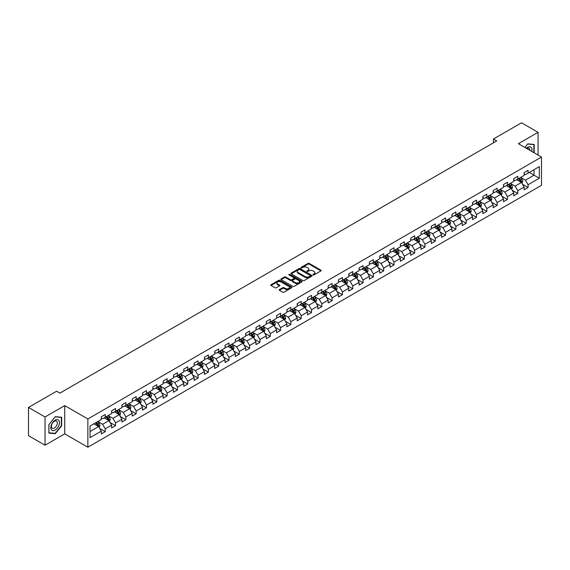 <?xml version="1.0" encoding="UTF-8"?>
<svg xmlns="http://www.w3.org/2000/svg" width="570" height="570" viewBox="0 0 570 570"><rect width="100%" height="100%" fill="white"/><g stroke="black" fill="none" stroke-linecap="round" stroke-linejoin="round"><path stroke-width="0.85" d="M313.115 274.897A0.641 0.371 0 0 0 314.02 274.897L320.917 270.914A0.919 0.527 0 0 0 321.188 270.543A0.919 0.527 0 0 0 320.917 270.166L309.239 263.425A0.919 0.527 0 0 0 307.942 263.425L301.046 267.401A0.641 0.371 0 0 0 301.95 267.929L302.848 267.416A2.936 1.696 0 0 1 307.002 267.416L307.971 267.978A2.936 1.696 0 0 1 308.833 269.175A2.936 1.696 0 0 1 307.971 270.372L307.08 270.885A0.641 0.371 0 0 0 307.985 271.413L308.883 270.9A2.936 1.696 0 0 1 313.037 270.9L314.006 271.463A2.936 1.696 0 0 1 314.868 272.66A2.936 1.696 0 0 1 314.006 273.857L313.115 274.37A0.641 0.371 0 0 0 313.115 274.897L313.115 274.37M279.45 289.574A0.919 0.527 0 0 0 279.186 289.945A0.919 0.527 0 0 0 279.45 290.322L282.727 292.218A0.919 0.527 0 0 0 284.031 292.218L291.683 287.793A0.919 0.527 0 0 0 291.954 287.415A0.919 0.527 0 0 0 291.683 287.045L280.005 280.298A0.919 0.527 0 0 0 278.709 280.298L271.049 284.722A0.919 0.527 0 0 0 270.779 285.093A0.919 0.527 0 0 0 271.049 285.47L275.011 287.757A0.919 0.527 0 0 0 276.308 287.757L279.585 285.862A0.919 0.527 0 0 0 279.849 285.492A0.919 0.527 0 0 0 279.585 285.114L277.618 283.981A2.458 1.418 0 0 1 276.899 282.977A2.458 1.418 0 0 1 278.416 281.673A2.458 1.418 0 0 1 281.088 281.979L288.783 286.418A2.458 1.418 0 0 1 289.503 287.415A2.458 1.418 0 0 1 287.985 288.726A2.458 1.418 0 0 1 285.306 288.42L284.031 287.679A0.919 0.527 0 0 0 282.727 287.679L279.45 289.574L279.45 290.322M64.731 405.605L45.03 416.983L28.5 407.443L28.5 435.687L45.03 445.227L64.731 433.856L87.865 447.208L87.865 418.964L64.731 405.605L64.731 433.856M538.066 155.076L538.066 132.333L518.365 143.704L541.5 157.064L87.865 418.964M538.066 132.333L521.536 122.792L493.442 139.009L493.442 142.828M28.5 407.443L56.594 391.22L59.9 393.129L496.748 140.918L493.442 139.009M302.912 280.561A0.919 0.527 0 0 0 304.209 280.561L311.868 276.144A0.919 0.527 0 0 0 312.132 275.766A0.919 0.527 0 0 0 311.868 275.395L300.183 268.648A0.919 0.527 0 0 0 298.887 268.648L291.227 273.073A0.919 0.527 0 0 0 290.964 273.443A0.919 0.527 0 0 0 291.227 273.821L302.912 280.561M289.246 275.032A0.641 0.371 0 0 1 289.902 275.125L301.765 281.972L294.12 286.389A0.919 0.527 0 0 1 292.823 286.389L281.138 279.642L284.416 277.768L284.416 277.006L281.138 278.894A0.919 0.527 0 0 0 280.875 279.272A0.919 0.527 0 0 0 281.138 279.642L281.138 278.894M284.416 277.768A0.919 0.527 0 0 1 285.713 277.768L285.713 277.006A0.919 0.527 0 0 0 284.416 277.006M285.713 277.006L290.451 279.742A0.919 0.527 0 0 0 291.747 279.742L293.921 278.481A0.919 0.527 0 0 0 294.191 278.11A0.919 0.527 0 0 0 293.921 277.733L288.99 274.89A0.641 0.371 0 0 1 289.902 274.362L301.772 281.217A0.919 0.527 0 0 1 302.043 281.594A0.919 0.527 0 0 1 301.772 281.965L301.772 281.217M87.865 447.208L541.5 185.307L541.5 157.064M99.729 428.455L105.251 431.64L105.251 428.854L111.599 425.192L111.599 427.977L115.567 425.683L115.567 422.897L121.909 419.235L121.909 422.021L125.877 419.734L125.877 416.941L132.226 413.279L132.226 416.064L136.187 413.777L136.187 410.991L142.536 407.329L142.536 410.115L146.504 407.821L146.504 405.035L152.853 401.373L152.853 404.159L156.814 401.871L156.814 399.086L163.162 395.416L163.162 398.202L167.131 395.915L167.131 393.129L173.472 389.467L173.472 392.253L177.441 389.958L177.441 387.173L183.789 383.51L183.789 386.296L187.758 384.009L187.758 381.223L194.099 377.554L194.099 380.34L198.068 378.053L198.068 375.267L204.416 371.604L204.416 374.39L208.378 372.096L208.378 369.31L214.726 365.648L214.726 368.434L218.695 366.147L218.695 363.361L225.043 359.691L225.043 362.477L229.005 360.19L229.005 357.404L235.353 353.742L235.353 356.528L239.322 354.234L239.322 351.448L245.663 347.786L245.663 350.571L249.632 348.284L249.632 345.498L255.98 341.829L255.98 344.615L259.948 342.328L259.948 339.542L266.29 335.88L266.29 338.666L270.258 336.371L270.258 333.585L276.607 329.923L276.607 332.709L280.568 330.422L280.568 327.636L286.917 323.967L286.917 326.753L290.885 324.465L290.885 321.68L297.227 318.017L297.227 320.803L301.195 318.509L301.195 315.723L307.543 312.061L307.543 314.847L311.512 312.56L311.512 309.774L317.853 306.104L317.853 308.89L321.822 306.603L321.822 303.817L328.17 300.155L328.17 302.941L332.132 300.647L332.132 297.861L338.48 294.198L338.48 296.984L342.449 294.697L342.449 291.911L348.797 288.242L348.797 291.028L352.759 288.741L352.759 285.955L359.107 282.293L359.107 285.078L363.076 282.784L363.076 279.998L369.417 276.336L369.417 279.122L373.386 276.835L373.386 274.049L379.734 270.38L379.734 273.165L383.703 270.878L383.703 268.092L390.044 264.43L390.044 267.216L394.012 264.922L394.012 262.136L400.361 258.474L400.361 261.26L404.322 258.972L404.322 256.187L410.671 252.517L410.671 255.303L414.639 253.016L414.639 250.23L420.988 246.568L420.988 249.354L424.949 247.059L424.949 244.273L431.298 240.611L431.298 243.397L435.266 241.11L435.266 238.324L441.607 234.655L441.607 237.441L445.576 235.154L445.576 232.368L451.924 228.705L451.924 231.491L455.893 229.197L455.893 226.411L462.234 222.749L462.234 225.535L466.203 223.248L466.203 220.462L472.551 216.792L472.551 219.578L476.513 217.291L476.513 214.505L482.861 210.843L482.861 213.629L486.83 211.335L486.83 208.549L493.178 204.887L493.178 207.672L497.14 205.385L497.14 202.599L503.488 198.93L503.488 201.716L507.457 199.429L507.457 196.643L513.798 192.981L513.798 195.767L517.767 193.472L517.767 190.686L524.115 187.024L524.115 189.81L528.077 187.523L528.077 184.737L539.32 178.246L539.32 166.647L534.033 169.696L534.033 175.19L539.32 178.246M105.251 431.64L101.282 433.927L101.282 431.141L90.046 437.632L90.046 426.025L101.282 419.541L101.282 416.755L105.251 414.461L105.251 417.247L111.599 413.585L111.599 410.799L115.567 408.512L115.567 411.298L121.909 407.628L121.909 404.843L125.877 402.555L125.877 405.341L132.226 401.679L132.226 398.893L136.187 396.599L136.187 399.385L142.536 395.722L142.536 392.937L146.504 390.649L146.504 393.435L152.853 389.766L152.853 386.98L156.814 384.693L156.814 387.479L163.162 383.817L163.162 381.031L167.131 378.736L167.131 381.522L173.472 377.86L173.472 375.074L177.441 372.787L177.441 375.573L183.789 371.904L183.789 369.118L187.758 366.831L187.758 369.617L194.099 365.954L194.099 363.168L198.068 360.874L198.068 363.66L204.416 359.998L204.416 357.212L208.378 354.925L208.378 357.711L214.726 354.041L214.726 351.255L218.695 348.968L218.695 351.754L225.043 348.092L225.043 345.306L229.005 343.012L229.005 345.798L235.353 342.135L235.353 339.349L239.322 337.062L239.322 339.848L245.663 336.179L245.663 333.393L249.632 331.106L249.632 333.892L255.98 330.23L255.98 327.444L259.948 325.149L259.948 327.935L266.29 324.273L266.29 321.487L270.258 319.2L270.258 321.986L276.607 318.317L276.607 315.531L280.568 313.243L280.568 316.029L286.917 312.367L286.917 309.581L290.885 307.287L290.885 310.073L297.227 306.411L297.227 303.625L301.195 301.338L301.195 304.123L307.543 300.454L307.543 297.668L311.512 295.381L311.512 298.167L317.853 294.505L317.853 291.719L321.822 289.425L321.822 292.211L328.17 288.548L328.17 285.762L332.132 283.475L332.132 286.261L338.48 282.599L338.48 279.806L342.449 277.519L342.449 280.305L348.797 276.642L348.797 273.857L352.759 271.562L352.759 274.348L359.107 270.686L359.107 267.9L363.076 265.613L363.076 268.399L369.417 264.737L369.417 261.943L373.386 259.656L373.386 262.442L379.734 258.78L379.734 255.994L383.703 253.7L383.703 256.486L390.044 252.823L390.044 250.038L394.012 247.751L394.012 250.536L400.361 246.874L400.361 244.081L404.322 241.794L404.322 244.58L410.671 240.918L410.671 238.132L414.639 235.838L414.639 238.623L420.988 234.961L420.988 232.175L424.949 229.888L424.949 232.674L431.298 229.012L431.298 226.226L435.266 223.932L435.266 226.718L441.607 223.055L441.607 220.269L445.576 217.975L445.576 220.761L451.924 217.099L451.924 214.313L455.893 212.026L455.893 214.812L462.234 211.149L462.234 208.364L466.203 206.069L466.203 208.855L472.551 205.193L472.551 202.407L476.513 200.113L476.513 202.899L482.861 199.236L482.861 196.451L486.83 194.163L486.83 196.949L493.178 193.287L493.178 190.501L497.14 188.207L497.14 190.993L503.488 187.331L503.488 184.545L507.457 182.25L507.457 185.043L513.798 181.374L513.798 178.588L517.767 176.301L517.767 179.087L524.115 175.425L524.115 172.639L528.077 170.345L528.077 173.13L539.32 166.647M104.196 417.86L108.956 420.61L102.607 424.272L97.848 421.522M101.282 418.01L102.607 418.779L105.251 417.247M102.607 424.272L105.251 428.854M108.956 420.61L111.599 425.192M114.506 411.903L119.265 414.654L112.917 418.316L108.158 415.573M111.599 412.06L112.917 412.822L115.567 411.298M112.917 418.316L115.567 422.897M119.265 414.654L121.909 419.235M124.823 405.954L129.582 408.697L123.234 412.367L118.475 409.616M121.909 406.104L123.234 406.866L125.877 405.341M123.234 412.367L125.877 416.941M129.582 408.697L132.226 413.279M135.133 399.998L139.892 402.748L133.544 406.41L128.784 403.66M132.226 400.147L133.544 400.917L136.187 399.385M133.544 406.41L136.187 410.991M139.892 402.748L142.536 407.329M145.443 394.041L150.202 396.791L143.861 400.453L139.101 397.71M142.536 394.198L143.861 394.96L146.504 393.435M143.861 400.453L146.504 405.035M150.202 396.791L152.853 401.373M155.76 388.092L160.519 390.835L154.171 394.504L149.411 391.754M152.853 388.241L154.171 389.004L156.814 387.479M154.171 394.504L156.814 399.086M160.519 390.835L163.162 395.416M166.07 382.135L170.829 384.885L164.488 388.548L159.728 385.797M163.162 382.285L164.488 383.054L167.131 381.522M164.488 388.548L167.131 393.129M170.829 384.885L173.472 389.467M176.387 376.179L181.146 378.929L174.798 382.591L170.038 379.848M173.472 376.335L174.798 377.098L177.441 375.573M174.798 382.591L177.441 387.173M181.146 378.929L183.789 383.51M186.696 370.229L191.456 372.972L185.108 376.642L180.348 373.892M183.789 370.379L185.108 371.141L187.758 369.617M185.108 376.642L187.758 381.223M191.456 372.972L194.099 377.554M197.013 364.273L201.773 367.023L195.424 370.685L190.665 367.935M194.099 364.43L195.424 365.192L198.068 363.66M195.424 370.685L198.068 375.267M201.773 367.023L204.416 371.604M207.323 358.316L212.083 361.067L205.734 364.729L200.975 361.986M204.416 358.473L205.734 359.235L208.378 357.711M205.734 364.729L208.378 369.31M212.083 361.067L214.726 365.648M217.633 352.367L222.393 355.11L216.051 358.779L211.292 356.029M214.726 352.517L216.051 353.279L218.695 351.754M216.051 358.779L218.695 363.361M222.393 355.11L225.043 359.691M227.95 346.41L232.71 349.161L226.361 352.823L221.602 350.073M225.043 346.567L226.361 347.329L229.005 345.798M226.361 352.823L229.005 357.404M232.71 349.161L235.353 353.742M238.26 340.454L243.019 343.204L236.678 346.866L231.912 344.123M235.353 340.611L236.678 341.373L239.322 339.848M236.678 346.866L239.322 351.448M243.019 343.204L245.663 347.786M248.577 334.505L253.337 337.248L246.988 340.917L242.229 338.167M245.663 334.654L246.988 335.416L249.632 333.892M246.988 340.917L249.632 345.498M253.337 337.248L255.98 341.829M258.887 328.548L263.646 331.298L257.298 334.961L252.538 332.21M255.98 328.705L257.298 329.467L259.948 327.935M257.298 334.961L259.948 339.542M263.646 331.298L266.29 335.88M269.197 322.591L273.963 325.342L267.615 329.004L262.856 326.261M266.29 322.748L267.615 323.511L270.258 321.986M267.615 329.004L270.258 333.585M273.963 325.342L276.607 329.923M279.514 316.642L284.273 319.385L277.925 323.055L273.165 320.304M276.607 316.792L277.925 317.554L280.568 316.029M277.925 323.055L280.568 327.636M284.273 319.385L286.917 323.967M289.824 310.686L294.583 313.436L288.242 317.098L283.482 314.348M286.917 310.842L288.242 311.605L290.885 310.073M288.242 317.098L290.885 321.68M294.583 313.436L297.227 318.017M300.141 304.729L304.9 307.479L298.552 311.142L293.792 308.399M297.227 304.886L298.552 305.648L301.195 304.123M298.552 311.142L301.195 315.723M304.9 307.479L307.543 312.061M310.451 298.78L315.21 301.53L308.862 305.192L304.102 302.442M307.543 298.929L308.862 299.692L311.512 298.167M308.862 305.192L311.512 309.774M315.21 301.53L317.853 306.104M320.767 292.823L325.527 295.573L319.179 299.236L314.419 296.486M317.853 292.98L319.179 293.742L321.822 292.211M319.179 299.236L321.822 303.817M325.527 295.573L328.17 300.155M331.077 286.867L335.837 289.617L329.488 293.279L324.729 290.536M328.17 287.024L329.488 287.786L332.132 286.261M329.488 293.279L332.132 297.861M335.837 289.617L338.48 294.198M341.387 280.917L346.147 283.668L339.805 287.33L335.046 284.58M338.48 281.067L339.805 281.829L342.449 280.305M339.805 287.33L342.449 291.911M346.147 283.668L348.797 288.242M351.704 274.961L356.464 277.711L350.115 281.373L345.356 278.623M348.797 275.118L350.115 275.88L352.759 274.348M350.115 281.373L352.759 285.955M356.464 277.711L359.107 282.293M362.014 269.004L366.774 271.755L360.432 275.417L355.673 272.674M359.107 269.161L360.432 269.923L363.076 268.399M360.432 275.417L363.076 279.998M366.774 271.755L369.417 276.336M372.331 263.055L377.091 265.805L370.742 269.467L365.983 266.717M369.417 263.205L370.742 263.967L373.386 262.442M370.742 269.467L373.386 274.049M377.091 265.805L379.734 270.38M382.641 257.099L387.401 259.849L381.052 263.511L376.293 260.761M379.734 257.255L381.052 258.018L383.703 256.486M381.052 263.511L383.703 268.092M387.401 259.849L390.044 264.43M392.958 251.149L397.718 253.892L391.369 257.555L386.61 254.811M390.044 251.299L391.369 252.061L394.012 250.536M391.369 257.555L394.012 262.136M397.718 253.892L400.361 258.474M403.268 245.193L408.027 247.943L401.679 251.605L396.92 248.855M400.361 245.342L401.679 246.105L404.322 244.58M401.679 251.605L404.322 256.187M408.027 247.943L410.671 252.517M413.578 239.236L418.337 241.986L411.996 245.649L407.236 242.898M410.671 239.393L411.996 240.155L414.639 238.623M411.996 245.649L414.639 250.23M418.337 241.986L420.988 246.568M423.895 233.287L428.654 236.03L422.306 239.692L417.546 236.949M420.988 233.436L422.306 234.199L424.949 232.674M422.306 239.692L424.949 244.273M428.654 236.03L431.298 240.611M434.205 227.33L438.964 230.081L432.623 233.743L427.863 230.993M431.298 227.48L432.623 228.242L435.266 226.718M432.623 233.743L435.266 238.324M438.964 230.081L441.607 234.655M444.522 221.374L449.281 224.124L442.933 227.786L438.173 225.036M441.607 221.531L442.933 222.293L445.576 220.761M442.933 227.786L445.576 232.368M449.281 224.124L451.924 228.705M454.832 215.424L459.591 218.167L453.243 221.83L448.483 219.087M451.924 215.574L453.243 216.336L455.893 214.812M453.243 221.83L455.893 226.411M459.591 218.167L462.234 222.749M465.141 209.468L469.908 212.218L463.56 215.88L458.8 213.13M462.234 209.618L463.56 210.38L466.203 208.855M463.56 215.88L466.203 220.462M469.908 212.218L472.551 216.792M475.458 203.511L480.218 206.262L473.87 209.924L469.11 207.174M472.551 203.668L473.87 204.431L476.513 202.899M473.87 209.924L476.513 214.505M480.218 206.262L482.861 210.843M485.768 197.562L490.528 200.305L484.186 203.974L479.427 201.224M482.861 197.712L484.186 198.474L486.83 196.949M484.186 203.974L486.83 208.549M490.528 200.305L493.178 204.887M496.085 191.606L500.845 194.356L494.496 198.018L489.737 195.268M493.178 191.755L494.496 192.517L497.14 190.993M494.496 198.018L497.14 202.599M500.845 194.356L503.488 198.93M506.395 185.649L511.155 188.399L504.813 192.061L500.047 189.311M503.488 185.806L504.813 186.568L507.457 185.043M504.813 192.061L507.457 196.643M511.155 188.399L513.798 192.981M516.712 179.7L521.472 182.443L515.123 186.112L510.364 183.362M513.798 179.849L515.123 180.612L517.767 179.087M515.123 186.112L517.767 190.686M521.472 182.443L524.115 187.024M529.266 172.446L534.033 175.19L525.433 180.156L520.674 177.405M524.115 173.893L525.433 174.655L528.077 173.13M525.433 180.156L528.077 184.737M45.03 416.983L45.03 445.227M90.046 431.526L98.639 426.559L93.879 423.816M98.639 426.559L101.282 431.141M522.562 184.331L528.077 187.523M512.245 190.287L517.767 193.472M501.935 196.244L507.457 199.429M491.618 202.193L497.14 205.385M481.308 208.15L486.83 211.335M470.998 214.106L476.513 217.291M460.681 220.056L466.203 223.248M450.371 226.012L455.893 229.197M440.054 231.969L445.576 235.154M429.744 237.918L435.266 241.11M419.434 243.874L424.949 247.059M409.118 249.831L414.639 253.016M398.808 255.78L404.322 258.972M388.491 261.737L394.012 264.922M378.181 267.693L383.703 270.878M367.864 273.643L373.386 276.835M357.554 279.599L363.076 282.784M347.244 285.556L352.759 288.741M336.927 291.505L342.449 294.697M326.617 297.462L332.132 300.647M316.3 303.418L321.822 306.603M305.99 309.368L311.512 312.56M295.673 315.324L301.195 318.509M285.363 321.281L290.885 324.465M275.054 327.23L280.568 330.422M264.737 333.186L270.258 336.371M254.427 339.143L259.948 342.328M244.11 345.092L249.632 348.284M233.8 351.049L239.322 354.234M223.49 357.005L229.005 360.19M213.173 362.955L218.695 366.147M202.863 368.911L208.378 372.096M192.546 374.868L198.068 378.053M182.236 380.817L187.758 384.009M171.919 386.774L177.441 389.958M161.609 392.73L167.131 395.915M151.299 398.679L156.814 401.871M140.982 404.636L146.504 407.821M130.673 410.592L136.187 413.777M120.355 416.542L125.877 419.734M110.046 422.498L115.567 425.683M534.197 152.846L534.197 144.431L527.813 143.861L524.906 147.48M48.892 433.122L55.276 433.692L61.653 425.761L61.653 417.254L55.276 416.684L48.892 424.622L48.892 433.122M54.599 433.307L55.276 433.692M313.372 274.989L314.006 274.619A2.936 1.696 0 0 0 314.868 273.422L314.868 272.66M308.833 269.175L308.833 269.938A2.936 1.696 0 0 1 307.971 271.135L307.337 271.505M320.917 270.166L320.917 270.914L309.239 264.188A0.919 0.527 0 0 0 307.942 264.188L301.302 268.021M311.854 276.151L300.183 269.411A0.919 0.527 0 0 0 298.887 269.411L291.242 273.828L291.227 273.073M310.244 276.03A0.641 0.371 0 0 0 310.244 275.502L299.991 269.589A0.641 0.371 0 0 0 299.079 269.589L298.139 270.13A2.936 1.696 0 0 0 297.284 271.327A2.936 1.696 0 0 0 298.139 272.524L305.149 276.571A2.936 1.696 0 0 0 309.303 276.571L310.244 276.03L310.244 276.792A0.641 0.371 0 0 0 310.429 276.528L310.429 275.766M297.284 271.327L297.284 272.089A2.936 1.696 0 0 0 298.139 273.294L298.139 272.524M310.244 276.792L309.303 277.334A2.936 1.696 0 0 1 305.149 277.334L298.139 273.294M285.713 277.768L290.451 280.504A0.919 0.527 0 0 0 291.747 280.504L293.921 279.25A0.919 0.527 0 0 0 294.191 278.873L294.191 278.11M295.367 282.578A2.458 1.418 0 0 0 298.046 282.884A2.458 1.418 0 0 0 299.556 281.573A2.458 1.418 0 0 0 298.837 280.575L296.129 279.008A0.919 0.527 0 0 0 294.833 279.008L292.659 280.262A0.919 0.527 0 0 0 292.389 280.639A0.919 0.527 0 0 0 292.659 281.01L295.367 282.578L295.367 283.34A2.458 1.418 0 0 0 298.046 283.646A2.458 1.418 0 0 0 299.556 282.335L299.556 281.573M292.389 280.639L292.389 281.402A0.919 0.527 0 0 0 292.659 281.772L292.659 281.01M295.367 283.34L292.659 281.772M289.503 287.415L289.503 288.185A2.458 1.418 0 0 1 287.985 289.489A2.458 1.418 0 0 1 285.306 289.182L284.031 288.441A0.919 0.527 0 0 0 282.727 288.441L279.464 290.329M276.899 282.977L276.899 283.746A2.458 1.418 0 0 0 277.618 284.743L277.618 283.981M279.585 285.114L279.585 285.862L277.618 284.743M291.676 287.8L280.005 281.067A0.919 0.527 0 0 0 278.709 281.067L271.064 285.477M521.992 183.348L522.776 181.367A2.48 1.432 -120 0 0 521.985 179.258L520.624 177.434M518.244 180.583L517.318 179.343M518.572 178.624L519.94 180.441A2.48 1.432 60 0 1 520.645 181.93L521.443 181.474A2.48 1.432 -120 0 0 520.731 179.985L519.37 178.161M518.743 178.524L520.26 180.54A1.261 0.727 60 0 1 520.488 180.925L521.443 181.474M533.456 144.367L533.862 144.602L533.862 152.653M524.92 147.488L527.685 144.053L533.862 144.602M531.774 151.449A6.078 3.506 120 0 0 530.72 147.032A6.078 3.506 120 0 0 526.366 148.328M529.836 150.33A4.161 2.401 120 0 0 528.981 148.236A4.161 2.401 120 0 0 526.737 148.542M55.14 430.072A6.078 3.506 120 0 0 59.437 422.634A6.078 3.506 120 0 0 55.14 420.147A6.078 3.506 120 0 0 50.844 427.593A6.078 3.506 120 0 0 55.14 430.072M54.357 428.056A4.161 2.401 120 0 0 57.078 424.394A4.161 2.401 120 0 0 56.437 421.059A4.161 2.401 120 0 0 54.357 421.266A4.161 2.401 120 0 0 51.642 424.928A4.161 2.401 120 0 0 52.276 428.262A4.161 2.401 120 0 0 54.357 428.056M48.963 424.557L55.14 416.87L61.325 417.425L61.325 425.662L55.14 433.357L48.963 432.801L48.963 424.557M60.912 417.183L61.325 417.425M511.682 189.304L512.466 187.323A2.48 1.432 -120 0 0 511.675 185.214L510.307 183.39M507.934 186.54L507.008 185.3M508.262 184.573L509.623 186.397A2.48 1.432 60 0 1 510.335 187.886L511.126 187.43A2.48 1.432 -120 0 0 510.421 185.941L509.053 184.117M508.433 184.473L509.943 186.497A1.261 0.727 60 0 1 510.178 186.882L511.126 187.43M501.365 195.261L502.149 193.28A2.48 1.432 -120 0 0 501.365 191.164L499.997 189.347M497.617 192.489L496.691 191.256M497.945 190.53L499.313 192.346A2.48 1.432 60 0 1 500.018 193.843L500.816 193.38A2.48 1.432 -120 0 0 500.104 191.891L498.743 190.074M498.123 190.43L499.634 192.446A1.261 0.727 60 0 1 499.861 192.831L500.816 193.38M491.055 201.21L491.839 199.229A2.48 1.432 -120 0 0 491.048 197.12L489.687 195.296M487.307 198.445L486.381 197.206M487.635 196.486L488.996 198.303A2.48 1.432 60 0 1 489.708 199.792L490.499 199.336A2.48 1.432 -120 0 0 489.794 197.847L488.426 196.023M487.806 196.386L489.324 198.403A1.261 0.727 60 0 1 489.552 198.787L490.499 199.336M480.738 207.167L481.529 205.186A2.48 1.432 -120 0 0 480.738 203.077L479.37 201.253M476.99 204.402L476.064 203.162M477.325 202.436L478.686 204.26A2.48 1.432 60 0 1 479.399 205.749L480.189 205.293A2.48 1.432 -120 0 0 479.477 203.804L478.116 201.98M477.496 202.336L479.007 204.359A1.261 0.727 60 0 1 479.235 204.744L480.189 205.293M470.428 213.123L471.212 211.135A2.48 1.432 -120 0 0 470.421 209.026L469.06 207.209M466.68 210.351L465.754 209.119M467.008 208.392L468.376 210.209A2.48 1.432 60 0 1 469.082 211.705L469.872 211.242A2.48 1.432 -120 0 0 469.167 209.753L467.799 207.936M467.179 208.292L468.697 210.309A1.261 0.727 60 0 1 468.925 210.693L469.872 211.242M460.111 219.072L460.902 217.092A2.48 1.432 -120 0 0 460.111 214.983L458.743 213.159M456.363 216.308L455.437 215.068M456.698 214.341L458.059 216.165A2.48 1.432 60 0 1 458.772 217.655L459.562 217.198A2.48 1.432 -120 0 0 458.857 215.709L457.489 213.885M456.869 214.242L458.38 216.265A1.261 0.727 60 0 1 458.615 216.65L459.562 217.198M449.801 225.029L450.585 223.048A2.48 1.432 -120 0 0 449.794 220.939L448.433 219.115M446.053 222.264L445.127 221.025M446.381 220.298L447.749 222.122A2.48 1.432 60 0 1 448.455 223.611L449.253 223.155A2.48 1.432 -120 0 0 448.54 221.666L447.179 219.842M446.559 220.198L448.07 222.222A1.261 0.727 60 0 1 448.298 222.606L449.253 223.155M439.491 230.985L440.275 228.998A2.48 1.432 -120 0 0 439.484 226.888L438.116 225.072M435.744 228.214L434.817 226.981M436.071 226.254L437.432 228.071A2.48 1.432 60 0 1 438.145 229.567L438.936 229.104A2.48 1.432 -120 0 0 438.23 227.615L436.862 225.798M436.242 226.155L437.76 228.171A1.261 0.727 60 0 1 437.988 228.556L438.936 229.104M429.174 236.935L429.965 234.954A2.48 1.432 -120 0 0 429.174 232.845L427.806 231.021M425.427 234.17L424.5 232.931M425.754 232.204L427.122 234.028A2.48 1.432 60 0 1 427.828 235.517L428.626 235.061A2.48 1.432 -120 0 0 427.913 233.572L426.552 231.748M425.933 232.104L427.443 234.128A1.261 0.727 60 0 1 427.671 234.512L428.626 235.061M418.865 242.891L419.648 240.911A2.48 1.432 -120 0 0 418.857 238.802L417.497 236.978M415.117 240.127L414.191 238.887M415.445 238.16L416.812 239.984A2.48 1.432 60 0 1 417.518 241.473L418.309 241.017A2.48 1.432 -120 0 0 417.603 239.521L416.235 237.704M415.616 238.061L417.133 240.084A1.261 0.727 60 0 1 417.361 240.469L418.309 241.017M408.548 248.848L409.338 246.86A2.48 1.432 -120 0 0 408.548 244.751L407.18 242.934M404.8 246.076L403.874 244.844M405.135 244.117L406.495 245.934A2.48 1.432 60 0 1 407.208 247.43L407.999 246.967A2.48 1.432 -120 0 0 407.286 245.478L405.926 243.661M405.306 244.017L406.816 246.033A1.261 0.727 60 0 1 407.044 246.418L407.999 246.967M398.238 254.797L399.021 252.816A2.48 1.432 -120 0 0 398.231 250.707L396.87 248.883M394.49 252.033L393.564 250.793M394.818 250.066L396.186 251.89A2.48 1.432 60 0 1 396.891 253.379L397.689 252.923A2.48 1.432 -120 0 0 396.976 251.434L395.616 249.61M394.989 249.966L396.506 251.99A1.261 0.727 60 0 1 396.734 252.375L397.689 252.923M387.921 260.754L388.712 258.773A2.48 1.432 -120 0 0 387.921 256.664L386.553 254.84M384.18 257.989L383.247 256.749M384.508 256.023L385.869 257.847A2.48 1.432 60 0 1 386.581 259.336L387.372 258.88A2.48 1.432 -120 0 0 386.667 257.384L385.299 255.567M384.679 255.923L386.189 257.946A1.261 0.727 60 0 1 386.424 258.331L387.372 258.88M377.611 266.703L378.395 264.722A2.48 1.432 -120 0 0 377.604 262.613L376.243 260.796M373.863 263.939L372.937 262.706M374.191 261.979L375.559 263.796A2.48 1.432 60 0 1 376.264 265.292L377.062 264.829A2.48 1.432 -120 0 0 376.35 263.34L374.989 261.516M374.369 261.879L375.879 263.896A1.261 0.727 60 0 1 376.107 264.281L377.062 264.829M367.301 272.66L368.085 270.679A2.48 1.432 -120 0 0 367.294 268.57L365.933 266.746M363.553 269.895L362.627 268.655M363.881 267.929L365.242 269.752A2.48 1.432 60 0 1 365.954 271.242L366.745 270.786A2.48 1.432 -120 0 0 366.04 269.296L364.672 267.472M364.052 267.829L365.57 269.852A1.261 0.727 60 0 1 365.798 270.237L366.745 270.786M356.984 278.616L357.775 276.635A2.48 1.432 -120 0 0 356.984 274.526L355.616 272.702M353.236 275.852L352.31 274.612M353.564 273.885L354.932 275.709A2.48 1.432 60 0 1 355.644 277.198L356.435 276.742A2.48 1.432 -120 0 0 355.723 275.246L354.362 273.429M353.742 273.785L355.253 275.809A1.261 0.727 60 0 1 355.481 276.193L356.435 276.742M346.674 284.565L347.458 282.585A2.48 1.432 -120 0 0 346.667 280.476L345.306 278.659M342.926 281.801L342 280.568M343.254 279.841L344.622 281.658A2.48 1.432 60 0 1 345.327 283.155L346.118 282.692A2.48 1.432 -120 0 0 345.413 281.202L344.045 279.378M343.425 279.742L344.943 281.758A1.261 0.727 60 0 1 345.171 282.143L346.118 282.692M336.357 290.522L337.148 288.541A2.48 1.432 -120 0 0 336.357 286.432L334.989 284.608M332.609 287.757L331.683 286.518M332.944 285.791L334.305 287.615A2.48 1.432 60 0 1 335.017 289.104L335.808 288.648A2.48 1.432 -120 0 0 335.096 287.159L333.735 285.335M333.115 285.691L334.626 287.715A1.261 0.727 60 0 1 334.854 288.099L335.808 288.648M326.047 296.478L326.831 294.498A2.48 1.432 -120 0 0 326.04 292.389L324.679 290.565M322.299 293.714L321.373 292.474M322.627 291.747L323.995 293.571A2.48 1.432 60 0 1 324.701 295.06L325.498 294.605A2.48 1.432 -120 0 0 324.786 293.108L323.425 291.291M322.798 291.648L324.316 293.671A1.261 0.727 60 0 1 324.544 294.056L325.498 294.605M315.737 302.428L316.521 300.447A2.48 1.432 -120 0 0 315.73 298.338L314.362 296.521M311.99 299.663L311.056 298.431M312.317 297.704L313.678 299.521A2.48 1.432 60 0 1 314.391 301.017L315.182 300.554A2.48 1.432 -120 0 0 314.476 299.065L313.108 297.241M312.488 297.604L313.999 299.62A1.261 0.727 60 0 1 314.234 300.005L315.182 300.554M305.42 308.384L306.204 306.404A2.48 1.432 -120 0 0 305.413 304.294L304.052 302.471M301.673 305.62L300.746 304.38M302 303.653L303.368 305.477A2.48 1.432 60 0 1 304.074 306.966L304.872 306.51A2.48 1.432 -120 0 0 304.159 305.021L302.798 303.197M302.178 303.554L303.689 305.577A1.261 0.727 60 0 1 303.917 305.962L304.872 306.51M295.11 314.341L295.894 312.36A2.48 1.432 -120 0 0 295.103 310.251L293.742 308.427M291.363 311.576L290.436 310.337M291.69 309.61L293.051 311.434A2.48 1.432 60 0 1 293.764 312.923L294.555 312.467A2.48 1.432 -120 0 0 293.849 310.971L292.481 309.154M291.861 309.51L293.379 311.534A1.261 0.727 60 0 1 293.607 311.911L294.555 312.467M284.793 320.29L285.584 318.309A2.48 1.432 -120 0 0 284.793 316.2L283.425 314.384M281.046 317.526L280.119 316.293M281.381 315.566L282.741 317.383A2.48 1.432 60 0 1 283.454 318.879L284.245 318.416A2.48 1.432 -120 0 0 283.532 316.927L282.171 315.103M281.552 315.466L283.062 317.483A1.261 0.727 60 0 1 283.29 317.868L284.245 318.416M274.483 326.247L275.267 324.266A2.48 1.432 -120 0 0 274.476 322.157L273.115 320.333M270.736 323.482L269.81 322.242M271.064 321.516L272.432 323.34A2.48 1.432 60 0 1 273.137 324.829L273.928 324.373A2.48 1.432 -120 0 0 273.222 322.884L271.854 321.06M271.235 321.416L272.752 323.439A1.261 0.727 60 0 1 272.98 323.824L273.928 324.373M264.166 332.203L264.957 330.222A2.48 1.432 -120 0 0 264.166 328.113L262.798 326.289M260.419 329.432L259.493 328.199M260.754 327.472L262.115 329.296A2.48 1.432 60 0 1 262.827 330.785L263.618 330.329A2.48 1.432 -120 0 0 262.913 328.833L261.544 327.016M260.925 327.372L262.435 329.396A1.261 0.727 60 0 1 262.67 329.774L263.618 330.329M253.857 338.153L254.64 336.172A2.48 1.432 -120 0 0 253.849 334.063L252.489 332.246M250.109 335.388L249.183 334.155M250.437 333.429L251.805 335.245A2.48 1.432 60 0 1 252.51 336.742L253.308 336.279A2.48 1.432 -120 0 0 252.595 334.79L251.235 332.966M250.608 333.329L252.125 335.345A1.261 0.727 60 0 1 252.353 335.73L253.308 336.279M243.547 344.109L244.331 342.128A2.48 1.432 -120 0 0 243.54 340.019L242.172 338.195M239.799 341.344L238.873 340.105M240.127 339.378L241.488 341.202A2.48 1.432 60 0 1 242.2 342.691L242.991 342.235A2.48 1.432 -120 0 0 242.286 340.746L240.918 338.922M240.298 339.278L241.815 341.302A1.261 0.727 60 0 1 242.043 341.687L242.991 342.235M233.23 350.065L234.013 348.085A2.48 1.432 -120 0 0 233.23 345.976L231.862 344.152M229.482 347.294L228.556 346.061M229.81 345.334L231.178 347.159A2.48 1.432 60 0 1 231.883 348.648L232.681 348.192A2.48 1.432 -120 0 0 231.969 346.695L230.608 344.879M229.988 345.235L231.498 347.258A1.261 0.727 60 0 1 231.726 347.636L232.681 348.192M222.92 356.015L223.704 354.034A2.48 1.432 -120 0 0 222.913 351.925L221.552 350.108M219.172 353.25L218.246 352.011M219.5 351.291L220.861 353.108A2.48 1.432 60 0 1 221.573 354.597L222.364 354.141A2.48 1.432 -120 0 0 221.659 352.652L220.291 350.828M219.671 351.191L221.189 353.208A1.261 0.727 60 0 1 221.417 353.592L222.364 354.141M212.603 361.971L213.394 359.991A2.48 1.432 -120 0 0 212.603 357.882L211.235 356.058M208.855 359.207L207.929 357.967M209.19 357.24L210.551 359.064A2.48 1.432 60 0 1 211.263 360.554L212.054 360.097A2.48 1.432 -120 0 0 211.342 358.608L209.981 356.784M209.361 357.141L210.871 359.164A1.261 0.727 60 0 1 211.099 359.549L212.054 360.097M202.293 367.928L203.077 365.947A2.48 1.432 -120 0 0 202.286 363.838L200.925 362.014M198.545 365.156L197.619 363.924M198.873 363.197L200.241 365.021A2.48 1.432 60 0 1 200.946 366.51L201.744 366.054A2.48 1.432 -120 0 0 201.032 364.558L199.664 362.741M199.044 363.097L200.562 365.121A1.261 0.727 60 0 1 200.79 365.498L201.744 366.054M191.976 373.877L192.767 371.897A2.48 1.432 -120 0 0 191.976 369.788L190.608 367.971M188.235 371.113L187.302 369.873M188.563 369.153L189.924 370.97A2.48 1.432 60 0 1 190.637 372.459L191.427 372.003A2.48 1.432 -120 0 0 190.722 370.514L189.354 368.69M188.734 369.054L190.245 371.07A1.261 0.727 60 0 1 190.48 371.455L191.427 372.003M181.666 379.834L182.45 377.853A2.48 1.432 -120 0 0 181.659 375.744L180.298 373.92M177.918 377.069L176.992 375.83M178.246 375.103L179.614 376.927A2.48 1.432 60 0 1 180.32 378.416L181.118 377.96A2.48 1.432 -120 0 0 180.405 376.471L179.044 374.647M178.424 375.003L179.935 377.026A1.261 0.727 60 0 1 180.163 377.411L181.118 377.96M171.356 385.79L172.14 383.809A2.48 1.432 -120 0 0 171.349 381.701L169.981 379.876M167.609 383.019L166.682 381.786M167.936 381.059L169.297 382.883A2.48 1.432 60 0 1 170.01 384.372L170.8 383.916A2.48 1.432 -120 0 0 170.095 382.42L168.727 380.603M168.107 380.959L169.625 382.983A1.261 0.727 60 0 1 169.853 383.361L170.8 383.916M161.039 391.74L161.83 389.759A2.48 1.432 -120 0 0 161.039 387.65L159.671 385.833M157.291 388.975L156.365 387.735M157.619 387.016L158.987 388.833A2.48 1.432 60 0 1 159.693 390.322L160.491 389.866A2.48 1.432 -120 0 0 159.778 388.377L158.417 386.553M157.797 386.916L159.308 388.932A1.261 0.727 60 0 1 159.536 389.317L160.491 389.866M150.729 397.696L151.513 395.715A2.48 1.432 -120 0 0 150.722 393.606L149.361 391.782M146.982 394.932L146.055 393.692M147.309 392.965L148.677 394.789A2.48 1.432 60 0 1 149.383 396.278L150.174 395.822A2.48 1.432 -120 0 0 149.468 394.333L148.1 392.509M147.48 392.865L148.998 394.889A1.261 0.727 60 0 1 149.226 395.274L150.174 395.822M140.412 403.653L141.203 401.672A2.48 1.432 -120 0 0 140.412 399.563L139.044 397.739M136.665 400.881L135.738 399.648M137 398.922L138.36 400.746A2.48 1.432 60 0 1 139.073 402.235L139.864 401.772A2.48 1.432 -120 0 0 139.151 400.282L137.79 398.466M137.171 398.822L138.681 400.845A1.261 0.727 60 0 1 138.909 401.223L139.864 401.772M130.102 409.602L130.886 407.621A2.48 1.432 -120 0 0 130.095 405.512L128.734 403.695M126.355 406.838L125.428 405.598M126.683 404.878L128.05 406.695A2.48 1.432 60 0 1 128.756 408.184L129.554 407.728A2.48 1.432 -120 0 0 128.841 406.239L127.48 404.415M126.853 404.778L128.371 406.795A1.261 0.727 60 0 1 128.599 407.18L129.554 407.728M119.786 415.559L120.576 413.578A2.48 1.432 -120 0 0 119.786 411.469L118.417 409.645M116.045 412.794L115.112 411.554M116.373 410.828L117.734 412.651A2.48 1.432 60 0 1 118.446 414.141L119.237 413.685A2.48 1.432 -120 0 0 118.532 412.195L117.163 410.372M116.544 410.728L118.054 412.751A1.261 0.727 60 0 1 118.289 413.136L119.237 413.685M109.476 421.515L110.259 419.534A2.48 1.432 -120 0 0 109.468 417.425L108.108 415.601M105.728 418.743L104.802 417.511M106.056 416.784L107.424 418.608A2.48 1.432 60 0 1 108.129 420.097L108.927 419.634A2.48 1.432 -120 0 0 108.215 418.145L106.854 416.328M106.234 416.684L107.744 418.708A1.261 0.727 60 0 1 107.972 419.085L108.927 419.634M99.166 427.464L99.95 425.484A2.48 1.432 -120 0 0 99.159 423.375L97.798 421.558M95.418 424.7L94.492 423.46M95.746 422.741L97.107 424.557A2.48 1.432 60 0 1 97.819 426.047L98.61 425.591A2.48 1.432 -120 0 0 97.905 424.101L96.537 422.277M95.917 422.641L97.434 424.657A1.261 0.727 60 0 1 97.662 425.042L98.61 425.591M314.006 274.619L314.006 273.857M307.08 271.413L307.08 270.885M307.971 271.135L307.971 270.372M301.046 267.929L301.046 267.401M307.942 264.188L307.942 263.425M309.239 264.188L309.239 263.425M298.887 269.411L298.887 268.648M300.183 269.411L300.183 268.648M311.868 276.144L311.868 275.395M305.149 277.334L305.149 276.571M309.303 277.334L309.303 276.571M290.451 280.504L290.451 279.742M291.747 280.504L291.747 279.742M293.921 279.25L293.921 278.481M289.902 275.125L289.902 274.362M282.727 288.441L282.727 287.679M284.031 288.441L284.031 287.679M285.306 289.182L285.306 288.42M271.049 285.47L271.049 284.722M278.709 281.067L278.709 280.298M280.005 281.067L280.005 280.298M291.683 287.793L291.683 287.045M521.222 182.3L522.761 181.417M520.731 179.985L521.985 179.258M518.971 181.004L519.94 180.441M510.912 188.257L512.451 187.373M510.421 185.941L511.675 185.214M508.654 186.953L509.623 186.397M500.595 194.213L502.134 193.323M500.104 191.891L501.365 191.164M498.344 192.909L499.313 192.346M490.286 200.163L491.825 199.279M489.794 197.847L491.048 197.12M488.027 198.866L488.996 198.303M479.976 206.119L481.507 205.236M479.477 203.804L480.738 203.077M477.717 204.815L478.686 204.26M469.659 212.076L471.198 211.185M469.167 209.753L470.421 209.026M467.407 210.772L468.376 210.209M459.349 218.025L460.888 217.142M458.857 215.709L460.111 214.983M457.09 216.728L458.059 216.165M449.032 223.982L450.571 223.098M448.54 221.666L449.794 220.939M446.78 222.678L447.749 222.122M438.722 229.938L440.261 229.047M438.23 227.615L439.484 226.888M436.463 228.634L437.432 228.071M428.412 235.887L429.944 235.004M427.913 233.572L429.174 232.845M426.153 234.591L427.122 234.028M418.095 241.844L419.634 240.96M417.603 239.521L418.857 238.802M415.844 240.54L416.812 239.984M407.785 247.8L409.317 246.91M407.286 245.478L408.548 244.751M405.526 246.496L406.495 245.934M397.468 253.75L399.007 252.866M396.976 251.434L398.231 250.707M395.217 252.453L396.186 251.89M387.158 259.706L388.697 258.823M386.667 257.384L387.921 256.664M384.9 258.402L385.869 257.847M376.841 265.663L378.38 264.772M376.35 263.34L377.604 262.613M374.59 264.359L375.559 263.796M366.531 271.612L368.07 270.729M366.04 269.296L367.294 268.57M364.273 270.315L365.242 269.752M356.221 277.569L357.753 276.678M355.723 275.246L356.984 274.526M353.963 276.265L354.932 275.709M345.905 283.525L347.444 282.635M345.413 281.202L346.667 280.476M343.653 282.221L344.622 281.658M335.595 289.474L337.127 288.591M335.096 287.159L336.357 286.432M333.336 288.178L334.305 287.615M325.278 295.431L326.817 294.54M324.786 293.108L326.04 292.389M323.026 294.127L323.995 293.571M314.968 301.387L316.507 300.497M314.476 299.065L315.73 298.338M312.709 300.084L313.678 299.521M304.651 307.337L306.19 306.453M304.159 305.021L305.413 304.294M302.399 306.04L303.368 305.477M294.341 313.293L295.88 312.403M293.849 310.971L295.103 310.251M292.082 311.99L293.051 311.434M284.031 319.25L285.563 318.359M283.532 316.927L284.793 316.2M281.772 317.946L282.741 317.383M273.714 325.199L275.253 324.316M273.222 322.884L274.476 322.157M271.463 323.903L272.432 323.34M263.404 331.156L264.936 330.265M262.913 328.833L264.166 328.113M261.145 329.852L262.115 329.296M253.087 337.112L254.626 336.222M252.595 334.79L253.849 334.063M250.836 335.808L251.805 335.245M242.777 343.062L244.316 342.178M242.286 340.746L243.54 340.019M240.519 341.765L241.488 341.202M232.46 349.018L233.999 348.128M231.969 346.695L233.23 345.976M230.209 347.714L231.178 347.159M222.15 354.975L223.689 354.084M221.659 352.652L222.913 351.925M219.892 353.671L220.861 353.108M211.84 360.924L213.372 360.041M211.342 358.608L212.603 357.882M209.582 359.627L210.551 359.064M201.523 366.88L203.062 365.99M201.032 364.558L202.286 363.838M199.272 365.577L200.241 365.021M191.214 372.837L192.753 371.946M190.722 370.514L191.976 369.788M188.955 371.533L189.924 370.97M180.897 378.786L182.436 377.903M180.405 376.471L181.659 375.744M178.645 377.49L179.614 376.927M170.587 384.743L172.126 383.852M170.095 382.42L171.349 381.701M168.328 383.439L169.297 382.883M160.277 390.699L161.809 389.809M159.778 388.377L161.039 387.65M158.018 389.396L158.987 388.833M149.96 396.649L151.499 395.765M149.468 394.333L150.722 393.606M147.708 395.345L148.677 394.789M139.65 402.605L141.182 401.715M139.151 400.282L140.412 399.563M137.391 401.301L138.36 400.746M129.333 408.562L130.872 407.671M128.841 406.239L130.095 405.512M127.082 407.258L128.05 406.695M119.023 414.511L120.562 413.628M118.532 412.195L119.786 411.469M116.764 413.207L117.734 412.651M108.706 420.468L110.245 419.577M108.215 418.145L109.468 417.425M106.455 419.164L107.424 418.608M98.396 426.424L99.935 425.534M97.905 424.101L99.159 423.375M96.138 425.12L97.107 424.557"/></g></svg>

